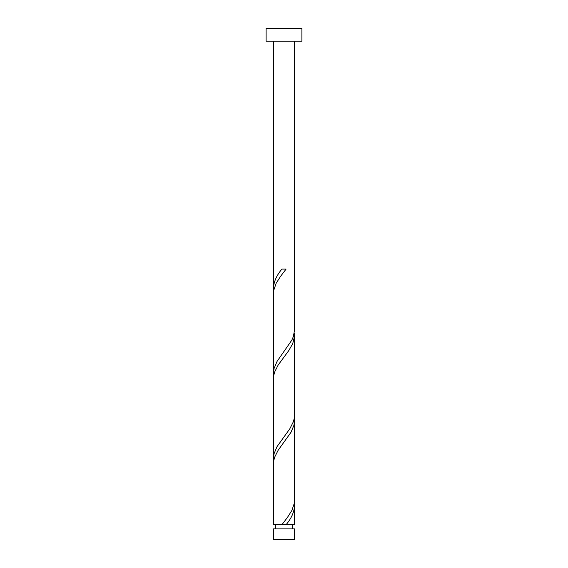 <?xml version="1.0" encoding="UTF-8"?>
<svg xmlns="http://www.w3.org/2000/svg" width="568" height="568" viewBox="0 0 568 568"><rect width="100%" height="100%" fill="white"/><g stroke="black" fill="none" stroke-linecap="round" stroke-linejoin="round"><path stroke-width="0.85" d="M294.48 539.6L273.52 539.6L273.52 528.886L294.48 528.886L294.48 539.6M292.385 528.886L292.385 524.697M281.913 524.697L273.52 524.697L273.733 460.797L274.621 457.247L278.214 450.147L290.944 432.397L293.94 425.297L294.48 420.916L294.267 503.397L291.853 510.497L287.33 517.597L281.913 524.697L284.206 524.697M275.615 528.886L275.615 524.697M301.892 41.18L266.108 41.18L266.108 28.4L301.892 28.4L301.892 41.18M294.48 41.18L294.48 330.278L293.379 336.547L291.853 340.097L277.056 361.397L274.06 368.497L273.52 372.878L273.733 290.397L276.147 283.297L280.67 276.197L286.087 269.097L281.913 269.097C276.687 275.295 273.89 281.487 273.52 287.678L273.52 41.18M284 524.697L294.48 524.697L294.267 503.397M286.087 524.697C291.313 518.499 294.11 512.308 294.48 506.116M294.48 335.716L294.267 418.197L293.379 421.747L289.786 428.847L277.056 446.597L274.06 453.697L273.52 458.078L273.733 375.597L274.621 372.047L278.214 364.947L288.672 350.747L292.74 343.647L294.458 336.547L294.267 332.997M273.52 458.078L273.733 460.797M294.48 420.916L294.267 418.197M273.52 372.878L273.733 375.597M273.52 287.678L273.733 290.397"/></g></svg>
